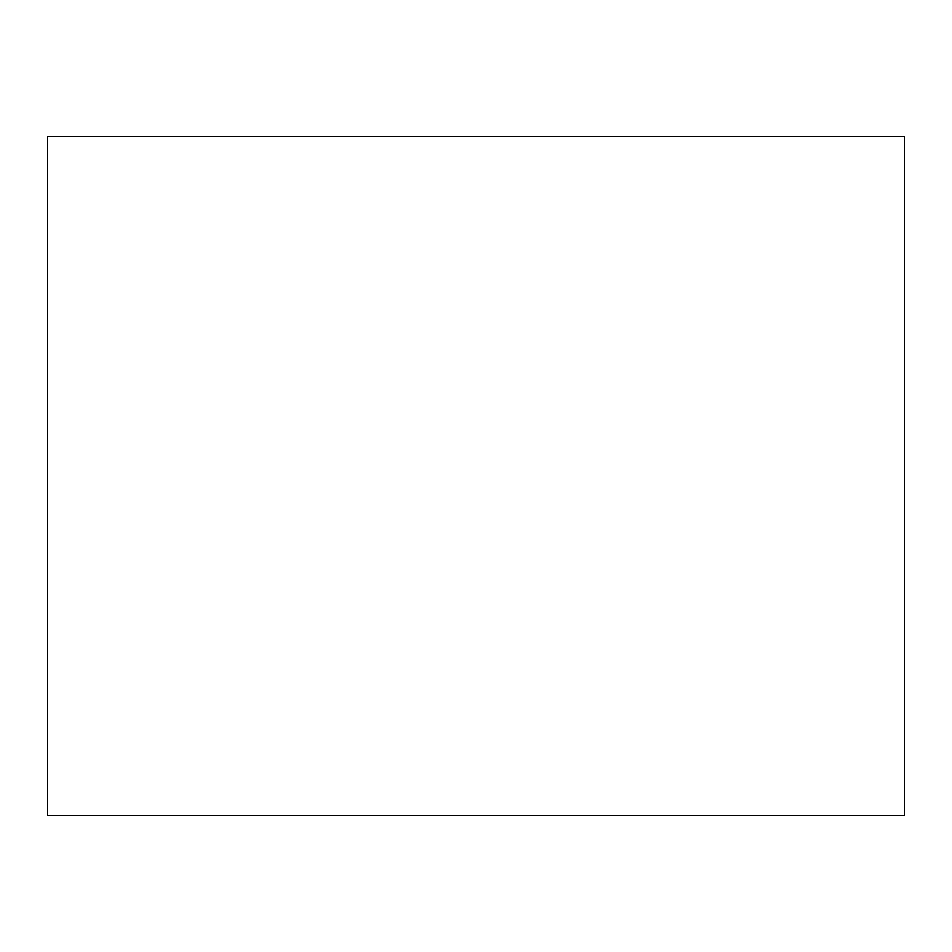 <?xml version="1.0" encoding="UTF-8"?>
<svg xmlns="http://www.w3.org/2000/svg" width="952" height="952" viewBox="0 0 952 952"><rect width="100%" height="100%" fill="white"/><g stroke="black" fill="none" stroke-linecap="round" stroke-linejoin="round"><path stroke-width="1.43" d="M47.6 815.364L904.4 815.364L904.4 136.636L47.6 136.636L47.6 815.364"/></g></svg>
